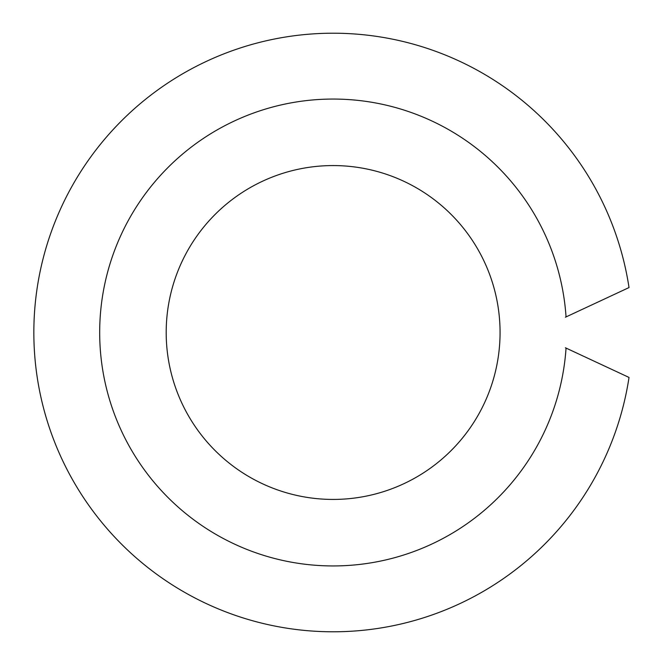 <?xml version="1.0" encoding="UTF-8"?>
<svg xmlns="http://www.w3.org/2000/svg" width="665" height="665" viewBox="0 0 665 665"><rect width="100%" height="100%" fill="white"/><g stroke="black" fill="none" stroke-linecap="round" stroke-linejoin="round"><path stroke-width="1" d="M333.123 499.432A166.932 166.932 0 0 1 166.192 332.5A166.932 166.932 0 0 1 333.123 165.568A166.932 166.932 0 0 1 500.063 332.5A166.932 166.932 0 0 1 333.123 499.432M565.4 317.23L566.048 316.922A233.44 233.44 0 0 0 333.123 99.06A233.44 233.44 0 0 0 99.684 332.5A233.44 233.44 0 0 0 333.123 565.94A233.44 233.44 0 0 0 566.048 348.078L565.4 347.77M566.048 348.078L629.024 377.437A299.283 299.283 0 0 1 170.656 583.845A299.283 299.283 0 0 1 170.656 81.155A299.283 299.283 0 0 1 629.024 287.563L566.048 316.922"/></g></svg>
